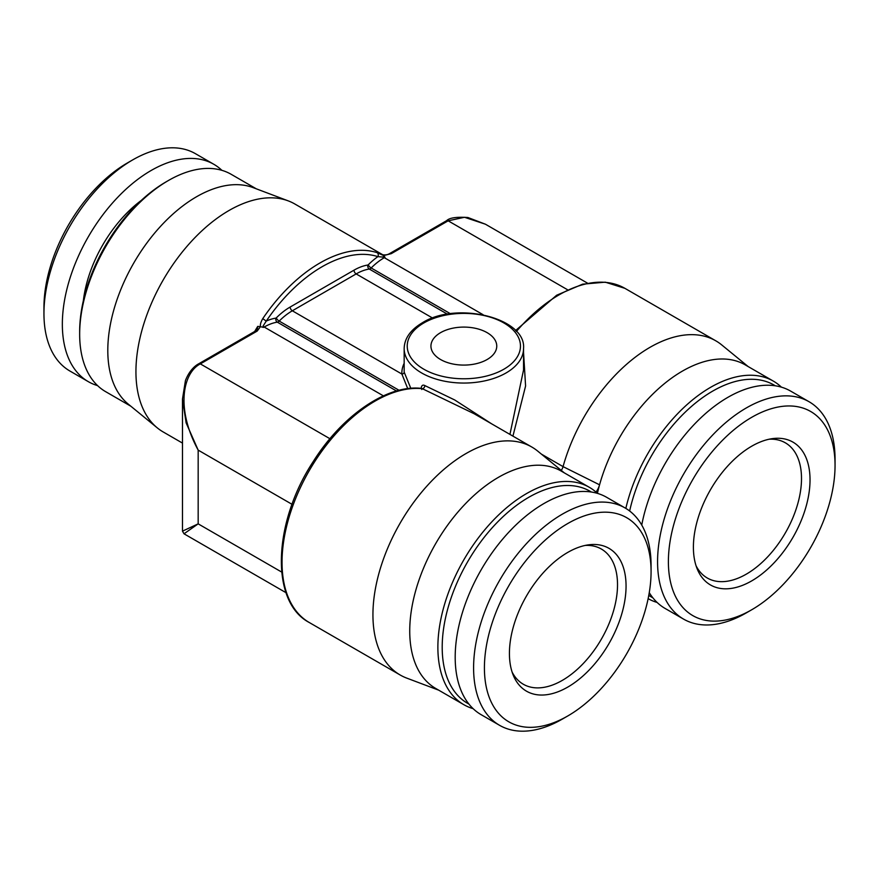 <?xml version="1.0" encoding="UTF-8"?>
<svg xmlns="http://www.w3.org/2000/svg" width="879" height="879" viewBox="0 0 879 879"><rect width="100%" height="100%" fill="white"/><g stroke="black" fill="none" stroke-linecap="round" stroke-linejoin="round"><path stroke-width="1.32" d="M596.017 492.086A13.778 7.955 120 0 0 599.566 484.812A125.499 72.463 120 0 0 597.423 493.361M589.369 487.329L561.231 471.089A125.499 72.463 120 0 0 464.519 504.711A125.499 72.463 120 0 0 409.735 631.001A125.499 72.463 120 0 0 435.731 688.455L463.87 704.705A125.499 72.463 -60 0 1 437.874 647.252A125.499 72.463 120 0 1 492.658 520.95A125.499 72.463 120 0 1 589.369 487.329A125.499 72.463 120 0 1 597.423 493.372M473.122 708.661A125.499 72.463 -60 0 1 463.87 704.705M438.698 690.169L406.702 678.094A131.619 75.99 -60 0 1 400.209 675.017A131.619 75.99 -60 0 1 400.198 523.027A131.619 75.99 -60 0 1 531.828 447.037A131.619 75.99 -60 0 1 537.739 451.125L564.197 472.792M781.398 387.145A125.499 72.463 120 0 0 773.344 381.112L745.205 364.862A125.499 72.463 120 0 0 599.566 484.812L563.054 466.617A131.619 75.99 -60 0 1 715.803 340.821A131.619 75.99 -60 0 1 721.714 344.909L748.172 366.576M561.274 470.397A7.647 4.417 120 0 0 563.054 466.617L541.354 454.091M400.209 675.017L309.298 622.53C270.139 602.126 272.798 522.895 313.276 461.497C342.37 415.064 387.859 384.101 421.821 388.441L474.155 413.745M309.298 622.53A131.619 75.99 -60 0 1 301.596 485.076A131.619 75.99 -60 0 1 422.557 388.694A2.296 1.165 118.6 0 0 424.063 387.694A2.296 1.165 118.6 0 0 424.887 385.595L454.729 399.978L491.779 423.92M512.929 436.127L525.587 386.013L523.543 352.446M509.93 434.402L523.543 369.96L523.543 348.589C526.488 318.077 456.871 300.761 422.283 322.824C410.438 329.878 404.395 338.47 404.164 348.589A59.684 34.457 0 0 0 441.005 380.431A59.684 34.457 0 0 0 506.051 372.96A59.684 34.457 0 0 0 523.543 348.589M404.164 363.302A61.98 35.786 180 0 0 401.89 374.047L407.735 388.639M404.164 348.589L404.164 371.081A59.684 34.457 0 0 0 404.186 372.136L410.812 388.32M421.129 388.595C421.448 385.463 422.7 384.464 424.887 385.595M440.577 359.522A32.908 18.997 0 0 0 476.44 363.642A32.908 18.997 0 0 0 496.756 346.084A32.908 18.997 0 0 0 487.12 332.658A32.908 18.997 0 0 0 451.257 328.537A32.908 18.997 0 0 0 430.941 346.084A32.908 18.997 0 0 0 440.577 359.522M377.069 252.647L383.651 255.569L384.991 257.283L377.904 256.635A3.066 2.483 -72.2 0 0 377.069 252.647A131.619 75.99 120 0 0 262.755 318.648C260.689 322.296 259.964 324.977 260.591 326.691L263.502 327.427L263.085 326.054L266.249 321.099L262.755 318.648M260.47 326.614L257.206 331.064A3.066 1.769 -120 0 0 255.668 330.911L257.382 329.449L257.734 326.395L260.591 326.691M182.48 443.093L163.197 431.963A131.619 75.99 -60 0 1 157.286 427.875A131.619 75.99 -60 0 1 135.937 371.707A131.619 75.99 120 0 1 189.37 243.626A131.619 75.99 120 0 1 288.323 200.906A131.619 75.99 120 0 1 294.817 203.983L382.991 254.899M391.287 253.646L383.651 255.569L382.277 254.69C385.145 255.24 387.639 254.844 389.76 253.493A3.066 1.769 60 0 1 391.287 253.646L448.158 220.816L464.497 217.278L485.406 224.2L587.425 283.104M329.933 438.72L200.335 363.895C183.535 372.399 174.998 407.395 198.171 450.125L186.139 422.92L182.48 399.099L185.425 380.607C189.6 369.806 195.819 365.268 198.797 363.741A3.066 1.769 -120 0 1 200.335 363.895L257.206 331.064M182.48 399.088L182.48 531.147L198.171 523.851L198.171 450.125L292.048 504.326M182.48 531.147L184.008 533.795L198.171 523.851L281.654 572.053M157.286 427.875L128.158 404.021A125.499 72.463 -60 0 1 107.798 350.468A125.499 72.463 -60 0 1 158.747 228.331A125.499 72.463 -60 0 1 253.097 187.612L288.323 200.906M79.659 334.218L79.659 331.724A122.434 70.694 -60 0 1 166.241 181.766L168.405 180.514A125.499 72.463 -60 0 0 79.659 334.218A125.499 72.463 120 0 0 105.656 391.671L130.828 406.208M168.405 180.514A125.499 72.463 -60 0 1 231.155 174.295L256.327 188.831M221.893 170.339A125.499 72.463 -60 0 0 213.839 164.296A125.499 72.463 -60 0 0 117.127 197.929A125.499 72.463 -60 0 0 62.343 324.219A125.499 72.463 120 0 0 88.34 381.673A125.499 72.463 120 0 0 97.602 385.628M43.95 313.605A125.499 72.463 -60 0 1 132.685 159.901L127.279 163.022A117.852 68.035 -60 0 0 43.95 307.353L43.95 313.605A125.499 72.463 120 0 0 69.946 371.048L88.34 381.673M132.685 159.901A125.499 72.463 -60 0 1 195.446 153.682L213.839 164.296M769.18 439.214A78.055 45.06 120 0 1 785.332 442.818A78.055 45.06 120 0 1 801.505 478.55A78.055 45.06 -60 0 1 767.433 557.099A78.055 45.06 -60 0 1 707.276 578.008A78.055 45.06 -60 0 1 696.08 565.823M810.031 479.868A82.472 47.62 120 0 0 772.531 438.621A82.472 47.62 120 0 0 693.399 547.21A82.472 47.62 -60 0 0 697.245 569.021A82.472 47.62 -60 0 0 762.302 573.657A82.472 47.62 -60 0 0 810.031 479.868M835.05 465.43A117.852 68.035 120 0 0 751.721 417.316A117.852 68.035 120 0 0 668.392 561.648A117.852 68.035 -60 0 0 751.721 609.762L746.315 612.883A125.499 72.463 -60 0 1 683.554 619.102A125.499 72.463 -60 0 1 657.569 561.648A125.499 72.463 120 0 1 712.353 435.358A125.499 72.463 120 0 1 809.054 401.725A125.499 72.463 120 0 1 835.05 459.179L835.05 465.43A117.852 68.035 -60 0 1 751.721 609.762M683.554 619.102L665.161 608.477A125.499 72.463 -60 0 1 649.262 592.666M809.054 401.725L790.66 391.111A125.499 72.463 120 0 0 704.068 414.855A125.499 72.463 120 0 0 641.747 525.049M775.278 385.793A122.434 70.694 120 0 0 629.65 511.007M652.866 597.819A122.434 70.694 -60 0 1 648.79 595.347M773.344 381.112A125.499 72.463 120 0 0 625.837 508.392M657.107 602.445A125.499 72.463 -60 0 1 648.142 598.654M585.205 545.43A78.055 45.06 120 0 1 601.357 549.034A78.055 45.06 120 0 1 617.519 584.766A78.055 45.06 -60 0 1 583.458 663.315A78.055 45.06 -60 0 1 523.302 684.236A78.055 45.06 -60 0 1 512.105 672.05M626.057 586.084A82.472 47.62 120 0 0 588.545 544.837A82.472 47.62 120 0 0 509.424 653.427A82.472 47.62 -60 0 0 513.259 675.237A82.472 47.62 -60 0 0 578.327 679.874A82.472 47.62 -60 0 0 626.057 586.084M651.075 571.647A117.852 68.035 120 0 0 567.746 523.532A117.852 68.035 120 0 0 484.417 667.864A117.852 68.035 -60 0 0 567.746 715.978L562.329 719.099A125.499 72.463 -60 0 1 499.58 725.318A125.499 72.463 -60 0 1 473.594 667.864A125.499 72.463 120 0 1 528.367 541.574A125.499 72.463 120 0 1 625.079 507.952A125.499 72.463 120 0 1 651.075 565.395L651.075 571.647A117.852 68.035 -60 0 1 567.746 715.978M499.58 725.318L481.187 714.704A125.499 72.463 -60 0 1 455.19 657.25A125.499 72.463 120 0 1 509.974 530.949A125.499 72.463 120 0 1 606.686 497.327L625.079 507.952M591.303 492.009A122.434 70.694 120 0 0 496.514 523.126A122.434 70.694 120 0 0 442.203 647.252A122.434 70.694 -60 0 0 468.892 704.035M516.391 331.482A131.619 75.99 -60 0 1 624.892 288.334L715.803 340.821M447.466 314.188L369.301 269.051A53.564 30.93 120 0 0 356.171 273.918L292.322 310.792A53.564 30.93 120 0 0 279.192 321.077A3.824 2.208 -60 0 1 277.314 322.164A53.564 30.93 120 0 0 264.183 327.032L263.502 327.427M432.611 318.055L356.171 273.918A3.066 1.769 -120 0 1 354.006 270.172L290.158 307.035A56.63 32.699 120 0 0 276.27 317.923L275.896 318.132A56.63 32.699 120 0 0 266.249 321.099A128.565 74.221 120 0 1 377.904 256.635A56.63 32.699 120 0 0 368.257 264.81L367.883 265.029A3.066 2.274 -98.6 0 0 369.301 269.051A3.824 2.208 -60 0 0 371.18 267.974L450.444 313.737M290.158 307.035A3.066 1.769 -120 0 0 292.322 310.792L401.89 374.047A2.296 1.879 177 0 0 404.186 372.136M399.066 390.287L279.192 321.077A3.066 1.044 -135.1 0 1 276.27 317.923M423.81 322.967A56.63 32.699 0 0 0 423.81 369.202A56.63 32.699 0 0 0 503.887 369.202A56.63 32.699 0 0 0 503.887 322.967A56.63 32.699 0 0 0 423.81 322.967M368.257 264.81A3.066 1.044 -135.1 0 0 371.18 267.974A53.564 30.93 120 0 1 384.31 257.679L384.991 257.283M367.883 265.029A56.63 32.699 120 0 0 354.006 270.172M383.387 395.858L264.183 327.032A3.066 1.769 60 0 1 263.085 326.054M396.506 390.979L277.314 322.164A3.066 2.274 -98.6 0 1 275.896 318.132M257.734 326.395A131.619 75.99 120 0 0 254.668 331.493M567.362 289.641L448.158 220.816A3.066 1.769 60 0 0 446.631 220.662C449.411 217.816 456.498 216.761 467.914 217.509L485.406 224.2M483.098 314.715L384.31 257.679A3.066 1.769 -120 0 1 383.211 256.701M83.351 300.717A96.8 55.893 -60 0 1 141.233 200.456M531.828 447.037L473.649 413.449M515.544 330.57L556.649 295.234L582.645 284.17L605.257 282.17L624.892 288.334M421.799 388.441L421.777 389.518M255.668 330.911L198.797 363.741M286.038 592.699L184.008 533.795M389.76 253.493L446.631 220.662"/></g></svg>
